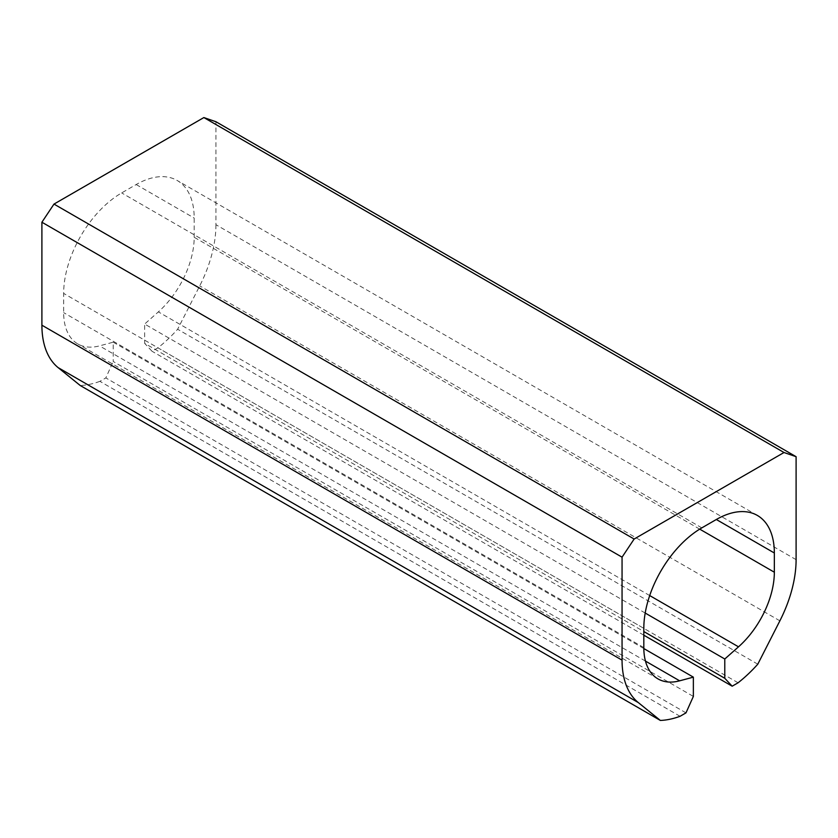 <?xml version="1.0" encoding="UTF-8"?>
<svg xmlns="http://www.w3.org/2000/svg" width="838" height="838" viewBox="0 0 838 838"><rect width="100%" height="100%" fill="white"/><g stroke="black" fill="none" stroke-linecap="round" stroke-linejoin="round"><path stroke-width="0.63" stroke-dasharray="4.19 3.14" d="M796.1 559.658L215.942 224.71L215.942 121.74M215.942 224.71A99.135 57.235 -60 0 1 199.716 285.884L177.635 329.24A112.816 65.134 -60 0 1 157.942 347.833L152.013 351.248L144.639 343.339L643.814 631.538M757.793 664.188L177.635 329.24M738.089 682.781L157.942 347.833M643.814 635.183L152.013 351.248M645.187 613.039L144.639 324.055L144.639 343.339M699.709 529.134L194.186 237.269A68.37 39.47 -60 0 1 158.361 311.883L144.639 324.055M194.186 237.269L194.186 218.048A82.051 47.368 -60 0 0 177.195 180.484A82.051 47.368 -60 0 0 136.175 184.549L121.667 192.918A82.051 47.368 -60 0 0 63.657 293.405L63.657 312.637A68.37 39.47 -60 0 0 77.819 343.936A68.37 39.47 -60 0 0 99.492 345.874L113.214 342.197L113.214 361.482L693.361 696.43M643.814 648.539L113.214 342.197M685.987 712.866L105.829 377.917L113.214 361.482M680.058 716.291L99.911 381.342L105.829 377.917M99.911 381.342A112.816 65.134 -60 0 1 80.207 385.49M779.874 620.832L199.716 285.884M649.691 595.556L158.361 311.883M136.175 184.549L194.186 218.048M701.825 527.867L121.667 192.918M643.814 628.353L63.657 293.405M643.814 647.585L63.657 312.637M645.459 661.088L99.492 345.874M757.353 515.433L177.195 180.484M657.966 678.885L77.819 343.936"/><path stroke-width="1.26" d="M784.012 452.51L634.136 539.033L53.988 204.084L203.864 117.561L215.942 121.74L796.1 456.689L784.012 452.51L203.864 117.561M643.814 635.183L732.171 686.196L738.089 682.781A112.816 65.134 -60 0 0 757.793 664.188L779.874 620.832A99.135 57.235 -60 0 0 796.1 559.658L796.1 456.689M732.171 686.196L724.786 678.288L643.814 631.538M774.343 552.996L716.333 519.497A82.051 47.368 -60 0 1 757.353 515.433A82.051 47.368 -60 0 1 774.343 552.996L774.343 572.218A68.37 39.47 -60 0 1 738.508 646.831L724.786 659.003L724.786 678.288M724.786 659.003L645.187 613.039M716.333 519.497L701.825 527.867A82.051 47.368 -60 0 0 643.814 628.353L643.814 647.585A68.37 39.47 -60 0 0 657.966 678.885A68.37 39.47 -60 0 0 679.639 680.823L693.361 677.146L643.814 648.539M693.361 677.146L693.361 696.43L685.987 712.866L680.058 716.291A112.816 65.134 -60 0 1 660.365 720.439L80.207 385.49L58.126 367.62A99.135 57.235 -60 0 1 41.9 325.196L41.9 222.227L622.058 557.176L622.058 660.145L41.9 325.196M622.058 660.145A99.135 57.235 -60 0 0 638.284 702.569L660.365 720.439M634.136 539.033L622.058 557.176M53.988 204.084L41.9 222.227M738.508 646.831L649.691 595.556M774.343 572.218L699.709 529.134M679.639 680.823L645.459 661.088M638.284 702.569L58.126 367.62"/></g></svg>
